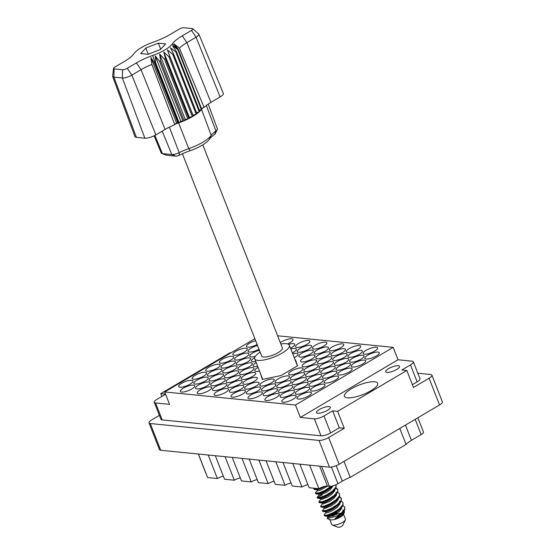 <?xml version="1.0" encoding="UTF-8"?>
<svg xmlns="http://www.w3.org/2000/svg" width="555" height="555" viewBox="0 0 555 555"><rect width="100%" height="100%" fill="white"/><g stroke="black" fill="none" stroke-linecap="round" stroke-linejoin="round"><path stroke-width="0.83" d="M327.505 410.325A7.43 2.137 158.6 0 1 316.517 412.629A7.43 2.137 158.6 0 1 319.375 409.514A7.43 2.137 158.6 0 1 330.357 407.204A7.43 2.137 158.6 0 1 327.505 410.325M396.707 369.463A7.43 2.137 158.6 0 1 385.718 371.767A7.43 2.137 158.6 0 1 388.569 368.652A7.43 2.137 158.6 0 1 399.558 366.349A7.43 2.137 158.6 0 1 396.707 369.463M351.308 388.812A17.836 5.127 -21.4 0 0 344.454 396.298A17.836 5.127 -21.4 0 0 370.823 390.769A17.836 5.127 -21.4 0 0 377.671 383.283A17.836 5.127 -21.4 0 0 351.308 388.812M299.998 395.181A7.728 2.22 -21.4 0 0 297.029 398.428A7.728 2.22 -21.4 0 0 308.455 396.027A7.728 2.22 -21.4 0 0 311.424 392.787A7.728 2.22 -21.4 0 0 299.998 395.181M284.757 398.337A7.728 2.22 -21.4 0 0 281.787 401.584A7.728 2.22 -21.4 0 0 293.213 399.184A7.728 2.22 -21.4 0 0 296.183 395.944A7.728 2.22 -21.4 0 0 284.757 398.337M283.085 393.488A7.728 2.22 -21.4 0 0 280.115 396.735A7.728 2.22 -21.4 0 0 291.541 394.334A7.728 2.22 -21.4 0 0 294.511 391.088A7.728 2.22 -21.4 0 0 283.085 393.488M266.164 391.795A7.728 2.22 -21.4 0 0 263.202 395.042A7.728 2.22 -21.4 0 0 274.628 392.642A7.728 2.22 -21.4 0 0 277.59 389.395A7.728 2.22 -21.4 0 0 266.164 391.795M249.25 390.103A7.728 2.22 -21.4 0 0 246.281 393.342A7.728 2.22 -21.4 0 0 257.707 390.949A7.728 2.22 -21.4 0 0 260.677 387.702A7.728 2.22 -21.4 0 0 249.25 390.103M313.568 387.168A7.728 2.22 -21.4 0 0 310.599 390.415A7.728 2.22 -21.4 0 0 322.025 388.014A7.728 2.22 -21.4 0 0 324.994 384.775A7.728 2.22 -21.4 0 0 313.568 387.168M296.647 385.475A7.728 2.22 -21.4 0 0 293.685 388.722A7.728 2.22 -21.4 0 0 305.111 386.322A7.728 2.22 -21.4 0 0 308.074 383.082A7.728 2.22 -21.4 0 0 296.647 385.475M279.734 383.783A7.728 2.22 -21.4 0 0 276.765 387.029A7.728 2.22 -21.4 0 0 288.191 384.629A7.728 2.22 -21.4 0 0 291.16 381.389A7.728 2.22 -21.4 0 0 279.734 383.783M262.82 382.09A7.728 2.22 -21.4 0 0 259.851 385.337A7.728 2.22 -21.4 0 0 271.277 382.936A7.728 2.22 -21.4 0 0 274.246 379.696A7.728 2.22 -21.4 0 0 262.82 382.09M327.138 379.155A7.728 2.22 -21.4 0 0 324.169 382.402A7.728 2.22 -21.4 0 0 335.595 380.002A7.728 2.22 -21.4 0 0 338.557 376.762A7.728 2.22 -21.4 0 0 327.138 379.155M310.217 377.462A7.728 2.22 -21.4 0 0 307.248 380.709A7.728 2.22 -21.4 0 0 318.674 378.309A7.728 2.22 -21.4 0 0 321.643 375.069A7.728 2.22 -21.4 0 0 310.217 377.462M293.304 375.77A7.728 2.22 -21.4 0 0 290.334 379.016A7.728 2.22 -21.4 0 0 301.76 376.616A7.728 2.22 -21.4 0 0 304.73 373.376A7.728 2.22 -21.4 0 0 293.304 375.77M340.701 371.149A7.728 2.22 -21.4 0 0 337.731 374.389A7.728 2.22 -21.4 0 0 349.157 371.996A7.728 2.22 -21.4 0 0 352.127 368.749A7.728 2.22 -21.4 0 0 340.701 371.149M323.787 369.457A7.728 2.22 -21.4 0 0 320.818 372.696A7.728 2.22 -21.4 0 0 332.244 370.303A7.728 2.22 -21.4 0 0 335.213 367.056A7.728 2.22 -21.4 0 0 323.787 369.457M306.873 367.757A7.728 2.22 -21.4 0 0 303.904 371.004A7.728 2.22 -21.4 0 0 315.33 368.603A7.728 2.22 -21.4 0 0 318.299 365.363A7.728 2.22 -21.4 0 0 306.873 367.757M354.27 363.137A7.728 2.22 -21.4 0 0 351.301 366.376A7.728 2.22 -21.4 0 0 362.727 363.983A7.728 2.22 -21.4 0 0 365.696 360.736A7.728 2.22 -21.4 0 0 354.27 363.137M337.357 361.444A7.728 2.22 -21.4 0 0 334.387 364.684A7.728 2.22 -21.4 0 0 345.814 362.29A7.728 2.22 -21.4 0 0 348.783 359.043A7.728 2.22 -21.4 0 0 337.357 361.444M320.443 359.751A7.728 2.22 -21.4 0 0 317.474 362.991A7.728 2.22 -21.4 0 0 328.9 360.597A7.728 2.22 -21.4 0 0 331.869 357.351A7.728 2.22 -21.4 0 0 320.443 359.751M303.523 358.058A7.728 2.22 -21.4 0 0 300.553 361.298A7.728 2.22 -21.4 0 0 311.979 358.905A7.728 2.22 -21.4 0 0 314.949 355.658A7.728 2.22 -21.4 0 0 303.523 358.058M367.84 355.124A7.728 2.22 -21.4 0 0 364.871 358.363A7.728 2.22 -21.4 0 0 376.297 355.97A7.728 2.22 -21.4 0 0 379.266 352.723A7.728 2.22 -21.4 0 0 367.84 355.124M350.926 353.431A7.728 2.22 -21.4 0 0 347.957 356.671A7.728 2.22 -21.4 0 0 359.383 354.277A7.728 2.22 -21.4 0 0 362.353 351.031A7.728 2.22 -21.4 0 0 350.926 353.431M334.006 351.738A7.728 2.22 -21.4 0 0 331.044 354.978A7.728 2.22 -21.4 0 0 342.463 352.585A7.728 2.22 -21.4 0 0 345.432 349.338A7.728 2.22 -21.4 0 0 334.006 351.738M317.092 350.045A7.728 2.22 -21.4 0 0 314.123 353.285A7.728 2.22 -21.4 0 0 325.549 350.892A7.728 2.22 -21.4 0 0 328.518 347.645A7.728 2.22 -21.4 0 0 317.092 350.045M267.843 396.645A7.728 2.22 -21.4 0 0 264.874 399.891A7.728 2.22 -21.4 0 0 276.3 397.491A7.728 2.22 -21.4 0 0 279.269 394.251A7.728 2.22 -21.4 0 0 267.843 396.645M250.922 394.952A7.728 2.22 -21.4 0 0 247.96 398.199A7.728 2.22 -21.4 0 0 259.386 395.798A7.728 2.22 -21.4 0 0 262.349 392.558A7.728 2.22 -21.4 0 0 250.922 394.952M298.326 390.332A7.728 2.22 -21.4 0 0 295.357 393.571A7.728 2.22 -21.4 0 0 306.783 391.178A7.728 2.22 -21.4 0 0 309.752 387.931A7.728 2.22 -21.4 0 0 298.326 390.332M281.406 388.639A7.728 2.22 -21.4 0 0 278.444 391.879A7.728 2.22 -21.4 0 0 289.87 389.485A7.728 2.22 -21.4 0 0 292.832 386.238A7.728 2.22 -21.4 0 0 281.406 388.639M264.492 386.946A7.728 2.22 -21.4 0 0 261.523 390.186A7.728 2.22 -21.4 0 0 272.949 387.792A7.728 2.22 -21.4 0 0 275.918 384.546A7.728 2.22 -21.4 0 0 264.492 386.946M311.889 382.319A7.728 2.22 -21.4 0 0 308.927 385.558A7.728 2.22 -21.4 0 0 320.353 383.165A7.728 2.22 -21.4 0 0 323.315 379.918A7.728 2.22 -21.4 0 0 311.889 382.319M294.976 380.626A7.728 2.22 -21.4 0 0 292.006 383.866A7.728 2.22 -21.4 0 0 303.432 381.472A7.728 2.22 -21.4 0 0 306.402 378.226A7.728 2.22 -21.4 0 0 294.976 380.626M278.062 378.933A7.728 2.22 -21.4 0 0 275.093 382.173A7.728 2.22 -21.4 0 0 286.519 379.78A7.728 2.22 -21.4 0 0 289.488 376.533A7.728 2.22 -21.4 0 0 278.062 378.933M325.459 374.306A7.728 2.22 -21.4 0 0 322.49 377.553A7.728 2.22 -21.4 0 0 333.916 375.152A7.728 2.22 -21.4 0 0 336.885 371.906A7.728 2.22 -21.4 0 0 325.459 374.306M308.545 372.613A7.728 2.22 -21.4 0 0 305.576 375.853A7.728 2.22 -21.4 0 0 317.002 373.46A7.728 2.22 -21.4 0 0 319.971 370.213A7.728 2.22 -21.4 0 0 308.545 372.613M291.632 370.92A7.728 2.22 -21.4 0 0 288.662 374.16A7.728 2.22 -21.4 0 0 300.089 371.767A7.728 2.22 -21.4 0 0 303.058 368.52A7.728 2.22 -21.4 0 0 291.632 370.92M339.029 366.293A7.728 2.22 -21.4 0 0 336.059 369.54A7.728 2.22 -21.4 0 0 347.486 367.139A7.728 2.22 -21.4 0 0 350.455 363.9A7.728 2.22 -21.4 0 0 339.029 366.293M322.115 364.6A7.728 2.22 -21.4 0 0 319.146 367.847A7.728 2.22 -21.4 0 0 330.572 365.447A7.728 2.22 -21.4 0 0 333.541 362.207A7.728 2.22 -21.4 0 0 322.115 364.6M305.201 362.908A7.728 2.22 -21.4 0 0 302.232 366.154A7.728 2.22 -21.4 0 0 313.658 363.754A7.728 2.22 -21.4 0 0 316.627 360.507A7.728 2.22 -21.4 0 0 305.201 362.908M352.598 358.28A7.728 2.22 -21.4 0 0 349.629 361.527A7.728 2.22 -21.4 0 0 361.055 359.127A7.728 2.22 -21.4 0 0 364.024 355.887A7.728 2.22 -21.4 0 0 352.598 358.28M335.685 356.587A7.728 2.22 -21.4 0 0 332.716 359.834A7.728 2.22 -21.4 0 0 344.142 357.434A7.728 2.22 -21.4 0 0 347.111 354.194A7.728 2.22 -21.4 0 0 335.685 356.587M318.764 354.895A7.728 2.22 -21.4 0 0 315.802 358.142A7.728 2.22 -21.4 0 0 327.221 355.741A7.728 2.22 -21.4 0 0 330.19 352.501A7.728 2.22 -21.4 0 0 318.764 354.895M315.42 345.189A7.728 2.22 -21.4 0 0 312.451 348.436A7.728 2.22 -21.4 0 0 323.877 346.036A7.728 2.22 -21.4 0 0 326.846 342.796A7.728 2.22 -21.4 0 0 315.42 345.189M298.507 343.496A7.728 2.22 -21.4 0 0 295.537 346.743A7.728 2.22 -21.4 0 0 306.964 344.343A7.728 2.22 -21.4 0 0 309.933 341.103A7.728 2.22 -21.4 0 0 298.507 343.496M287.532 343.927A7.728 2.22 -21.4 0 0 290.043 342.65A7.728 2.22 -21.4 0 0 293.012 339.41A7.728 2.22 -21.4 0 0 281.586 341.804A7.728 2.22 -21.4 0 0 280.303 342.65M301.851 353.202A7.728 2.22 -21.4 0 0 298.881 356.449A7.728 2.22 -21.4 0 0 310.307 354.048A7.728 2.22 -21.4 0 0 313.277 350.809A7.728 2.22 -21.4 0 0 301.851 353.202M292.374 352.918A7.728 2.22 -21.4 0 0 293.394 352.356A7.728 2.22 -21.4 0 0 296.363 349.116A7.728 2.22 -21.4 0 0 290.855 349.026M257.541 345.508A7.728 2.22 -21.4 0 0 251.103 348.124A7.728 2.22 -21.4 0 0 248.141 351.37A7.728 2.22 -21.4 0 0 259.019 349.282M254.676 357.697A7.728 2.22 -21.4 0 0 254.454 357.829A7.728 2.22 -21.4 0 0 251.484 361.069A7.728 2.22 -21.4 0 0 255.744 361.465M237.54 356.137A7.728 2.22 -21.4 0 0 234.571 359.376A7.728 2.22 -21.4 0 0 245.997 356.983A7.728 2.22 -21.4 0 0 248.966 353.736A7.728 2.22 -21.4 0 0 237.54 356.137M258.068 367.382A7.728 2.22 -21.4 0 0 257.798 367.535A7.728 2.22 -21.4 0 0 254.828 370.775A7.728 2.22 -21.4 0 0 259.511 371.073M240.884 365.842A7.728 2.22 -21.4 0 0 237.915 369.082A7.728 2.22 -21.4 0 0 249.341 366.688A7.728 2.22 -21.4 0 0 252.31 363.442A7.728 2.22 -21.4 0 0 240.884 365.842M223.97 364.149A7.728 2.22 -21.4 0 0 221.001 367.389A7.728 2.22 -21.4 0 0 232.427 364.996A7.728 2.22 -21.4 0 0 235.396 361.749A7.728 2.22 -21.4 0 0 223.97 364.149M244.228 375.548A7.728 2.22 -21.4 0 0 241.265 378.787A7.728 2.22 -21.4 0 0 252.691 376.394A7.728 2.22 -21.4 0 0 255.654 373.147A7.728 2.22 -21.4 0 0 244.228 375.548M227.314 373.855A7.728 2.22 -21.4 0 0 224.345 377.095A7.728 2.22 -21.4 0 0 235.771 374.701A7.728 2.22 -21.4 0 0 238.74 371.455A7.728 2.22 -21.4 0 0 227.314 373.855M210.4 372.162A7.728 2.22 -21.4 0 0 207.431 375.402A7.728 2.22 -21.4 0 0 218.857 373.009A7.728 2.22 -21.4 0 0 221.827 369.762A7.728 2.22 -21.4 0 0 210.4 372.162M247.579 385.246A7.728 2.22 -21.4 0 0 244.609 388.493A7.728 2.22 -21.4 0 0 256.035 386.1A7.728 2.22 -21.4 0 0 259.005 382.853A7.728 2.22 -21.4 0 0 247.579 385.246M230.665 383.554A7.728 2.22 -21.4 0 0 227.696 386.8A7.728 2.22 -21.4 0 0 239.122 384.4A7.728 2.22 -21.4 0 0 242.091 381.16A7.728 2.22 -21.4 0 0 230.665 383.554M213.744 381.861A7.728 2.22 -21.4 0 0 210.782 385.108A7.728 2.22 -21.4 0 0 222.208 382.707A7.728 2.22 -21.4 0 0 225.17 379.467A7.728 2.22 -21.4 0 0 213.744 381.861M196.831 380.168A7.728 2.22 -21.4 0 0 193.861 383.415A7.728 2.22 -21.4 0 0 205.288 381.014A7.728 2.22 -21.4 0 0 208.257 377.775A7.728 2.22 -21.4 0 0 196.831 380.168M234.009 393.259A7.728 2.22 -21.4 0 0 231.04 396.506A7.728 2.22 -21.4 0 0 242.466 394.106A7.728 2.22 -21.4 0 0 245.435 390.866A7.728 2.22 -21.4 0 0 234.009 393.259M217.095 391.566A7.728 2.22 -21.4 0 0 214.126 394.813A7.728 2.22 -21.4 0 0 225.552 392.413A7.728 2.22 -21.4 0 0 228.521 389.173A7.728 2.22 -21.4 0 0 217.095 391.566M200.182 389.874A7.728 2.22 -21.4 0 0 197.212 393.12A7.728 2.22 -21.4 0 0 208.638 390.72A7.728 2.22 -21.4 0 0 211.608 387.48A7.728 2.22 -21.4 0 0 200.182 389.874M300.179 348.353A7.728 2.22 -21.4 0 0 297.209 351.592A7.728 2.22 -21.4 0 0 308.635 349.199A7.728 2.22 -21.4 0 0 311.605 345.952A7.728 2.22 -21.4 0 0 300.179 348.353M290.515 348.165A7.728 2.22 -21.4 0 0 291.722 347.506A7.728 2.22 -21.4 0 0 294.691 344.26A7.728 2.22 -21.4 0 0 288.565 344.357M255.661 340.708A7.728 2.22 -21.4 0 0 249.431 343.274A7.728 2.22 -21.4 0 0 246.462 346.514A7.728 2.22 -21.4 0 0 257.159 344.53M294.24 357.67A7.728 2.22 -21.4 0 0 295.066 357.212A7.728 2.22 -21.4 0 0 298.035 353.965A7.728 2.22 -21.4 0 0 292.735 353.826M259.421 350.309A7.728 2.22 -21.4 0 0 252.782 352.973A7.728 2.22 -21.4 0 0 249.812 356.22A7.728 2.22 -21.4 0 0 255.376 356.289M235.861 351.28A7.728 2.22 -21.4 0 0 232.892 354.527A7.728 2.22 -21.4 0 0 244.318 352.127A7.728 2.22 -21.4 0 0 247.287 348.887A7.728 2.22 -21.4 0 0 235.861 351.28M256.202 362.637A7.728 2.22 -21.4 0 0 256.126 362.679A7.728 2.22 -21.4 0 0 253.156 365.925A7.728 2.22 -21.4 0 0 257.631 366.265M239.212 360.986A7.728 2.22 -21.4 0 0 236.243 364.233A7.728 2.22 -21.4 0 0 247.669 361.832A7.728 2.22 -21.4 0 0 250.638 358.592A7.728 2.22 -21.4 0 0 239.212 360.986M222.298 359.293A7.728 2.22 -21.4 0 0 219.329 362.54A7.728 2.22 -21.4 0 0 230.755 360.139A7.728 2.22 -21.4 0 0 233.717 356.9A7.728 2.22 -21.4 0 0 222.298 359.293M242.556 370.691A7.728 2.22 -21.4 0 0 239.587 373.938A7.728 2.22 -21.4 0 0 251.013 371.538A7.728 2.22 -21.4 0 0 253.982 368.298A7.728 2.22 -21.4 0 0 242.556 370.691M225.642 368.999A7.728 2.22 -21.4 0 0 222.673 372.245A7.728 2.22 -21.4 0 0 234.099 369.845A7.728 2.22 -21.4 0 0 237.068 366.605A7.728 2.22 -21.4 0 0 225.642 368.999M208.729 367.306A7.728 2.22 -21.4 0 0 205.759 370.553A7.728 2.22 -21.4 0 0 217.185 368.152A7.728 2.22 -21.4 0 0 220.155 364.912A7.728 2.22 -21.4 0 0 208.729 367.306M245.907 380.397A7.728 2.22 -21.4 0 0 242.937 383.644A7.728 2.22 -21.4 0 0 254.363 381.243A7.728 2.22 -21.4 0 0 257.333 378.004A7.728 2.22 -21.4 0 0 245.907 380.397M228.986 378.704A7.728 2.22 -21.4 0 0 226.024 381.951A7.728 2.22 -21.4 0 0 237.45 379.551A7.728 2.22 -21.4 0 0 240.412 376.304A7.728 2.22 -21.4 0 0 228.986 378.704M212.072 377.012A7.728 2.22 -21.4 0 0 209.103 380.258A7.728 2.22 -21.4 0 0 220.529 377.858A7.728 2.22 -21.4 0 0 223.499 374.611A7.728 2.22 -21.4 0 0 212.072 377.012M195.159 375.319A7.728 2.22 -21.4 0 0 192.19 378.559A7.728 2.22 -21.4 0 0 203.616 376.165A7.728 2.22 -21.4 0 0 206.585 372.918A7.728 2.22 -21.4 0 0 195.159 375.319M232.337 388.41A7.728 2.22 -21.4 0 0 229.368 391.65A7.728 2.22 -21.4 0 0 240.794 389.256A7.728 2.22 -21.4 0 0 243.763 386.009A7.728 2.22 -21.4 0 0 232.337 388.41M215.423 386.717A7.728 2.22 -21.4 0 0 212.454 389.957A7.728 2.22 -21.4 0 0 223.88 387.563A7.728 2.22 -21.4 0 0 226.849 384.317A7.728 2.22 -21.4 0 0 215.423 386.717M198.503 385.024A7.728 2.22 -21.4 0 0 195.54 388.264A7.728 2.22 -21.4 0 0 206.966 385.871A7.728 2.22 -21.4 0 0 209.929 382.624A7.728 2.22 -21.4 0 0 198.503 385.024M366.168 350.267A7.728 2.22 -21.4 0 0 363.199 353.514A7.728 2.22 -21.4 0 0 374.625 351.114A7.728 2.22 -21.4 0 0 377.594 347.874A7.728 2.22 -21.4 0 0 366.168 350.267M349.248 348.575A7.728 2.22 -21.4 0 0 346.285 351.821A7.728 2.22 -21.4 0 0 357.711 349.421A7.728 2.22 -21.4 0 0 360.674 346.181A7.728 2.22 -21.4 0 0 349.248 348.575M332.334 346.882A7.728 2.22 -21.4 0 0 329.365 350.129A7.728 2.22 -21.4 0 0 340.791 347.728A7.728 2.22 -21.4 0 0 343.76 344.488A7.728 2.22 -21.4 0 0 332.334 346.882M183.261 388.181A7.728 2.22 -21.4 0 0 180.299 391.428A7.728 2.22 -21.4 0 0 191.725 389.027A7.728 2.22 -21.4 0 0 194.687 385.787A7.728 2.22 -21.4 0 0 183.261 388.181M181.589 383.332A7.728 2.22 -21.4 0 0 178.62 386.571A7.728 2.22 -21.4 0 0 190.046 384.178A7.728 2.22 -21.4 0 0 193.015 380.931A7.728 2.22 -21.4 0 0 181.589 383.332M159.403 415.355L151.841 419.823A7.375 2.116 -21.4 0 0 149.004 422.917A7.375 2.116 -21.4 0 0 150.266 423.534L319.028 440.427A7.375 2.116 -21.4 0 0 328.671 437.52L344.273 428.307L337.62 411.338L406.822 370.476L413.468 387.445L429.077 378.233A7.375 2.116 -21.4 0 0 431.908 375.138A7.375 2.116 -21.4 0 0 430.645 374.514L417.797 373.231M161.887 396.43L160.79 393.641L229.992 352.779L230.894 352.869M431.908 375.138L442.377 401.862A7.375 2.116 158.6 0 1 439.546 404.956L339.14 464.244A7.375 2.116 158.6 0 1 329.503 467.15L160.735 450.258A7.375 2.116 158.6 0 1 159.479 449.64L149.004 422.917M165.563 394.112L160.79 393.641M165.605 394.23L157.127 399.239A7.375 2.116 -21.4 0 0 154.297 402.333A7.375 2.116 -21.4 0 0 155.553 402.951L162.206 419.92L321.012 435.814L314.366 418.845A7.375 2.116 -21.4 0 0 324.009 415.938L332.646 410.839L337.62 411.338M260.448 373.453L262.39 379.426L280.976 375.568L297.536 365.794L295.496 359.876L295.135 359.952M155.553 402.951L169.573 404.352L164.71 391.948L295.482 405.039L300.345 417.443L314.366 418.845M277.618 335.789L393.176 347.354L295.482 405.039M164.71 391.948L254.877 338.71M412.379 384.657L417.131 381.847L410.485 364.878L401.841 369.977L406.822 370.476M393.176 347.354L398.039 359.758L412.06 361.166A7.375 2.116 -21.4 0 1 413.315 361.784L419.962 378.753A7.375 2.116 158.6 0 1 417.131 381.847M324.009 415.938L330.655 432.907L339.292 427.808L332.646 410.839M339.292 427.808L344.273 428.307M330.655 432.907A7.375 2.116 158.6 0 1 321.012 435.814M162.206 419.92A7.375 2.116 158.6 0 1 160.95 419.302L154.297 402.333M398.039 359.758L300.345 417.443M410.485 364.878A7.375 2.116 -21.4 0 0 413.315 361.784M405.448 425.095L411.421 440.344L421.169 434.586L415.189 419.337M343.975 461.385L350.24 477.362L406.052 444.409L399.787 428.432M331.418 467.06L337.946 483.724L342.269 481.178L336.198 465.687M337.946 483.724A6.542 1.88 158.6 0 1 329.392 486.305L327.443 486.111A6.542 1.88 -21.4 0 0 318.889 488.691L309.128 487.713L299.915 464.188M309.669 465.166L318.889 488.691M292.756 463.474L301.975 486.999L292.214 486.02L282.995 462.495M307.935 484.661A6.542 1.88 -21.4 0 0 301.975 486.999M275.842 461.781L285.062 485.306L275.301 484.328L266.081 460.803M291.021 482.968A6.542 1.88 -21.4 0 0 285.062 485.306M258.928 460.088L268.141 483.606L258.387 482.635L249.167 459.11M274.101 481.275A6.542 1.88 -21.4 0 0 268.141 483.606M242.008 458.395L251.228 481.913A6.542 1.88 158.6 0 1 257.187 479.582M251.228 481.913L241.467 480.942L232.254 457.417M225.094 456.703L234.314 480.221A6.542 1.88 158.6 0 1 240.273 477.89M234.314 480.221L224.553 479.249L215.333 455.724M208.18 455.01L217.4 478.528A6.542 1.88 158.6 0 1 223.36 476.197M217.4 478.528L207.639 477.557L198.419 454.032M417.839 417.776L423.451 432.088A5.945 1.707 158.6 0 1 421.169 434.586M411.421 440.344A17.365 4.988 -21.4 0 0 406.052 444.409M350.24 477.362A17.365 4.988 -21.4 0 0 342.269 481.178M206.148 473.755A6.542 1.88 158.6 0 1 205.967 473.512L198.329 454.025M262.654 379.37L260.357 373.508M182.401 153.777L261.689 356.102A11.121 3.198 -21.4 0 0 278.124 352.654A11.121 3.198 -21.4 0 0 282.398 347.985L202.783 144.841M329.781 519.577L331.737 524.579A7.375 2.116 -21.4 0 0 332.285 525.044L338.023 527.25A2.615 0.749 -21.4 0 0 341.7 526.272A2.615 0.749 -21.4 0 0 342.671 525.425L345.383 519.91A7.375 2.116 -21.4 0 0 345.467 519.196L343.51 514.201M332.285 525.044A7.375 2.116 -21.4 0 0 342.636 522.29A7.375 2.116 -21.4 0 0 345.383 519.91M327.714 517.211L331.432 515.241L328.31 516.629L327.27 517.628L327.304 518.627L330.211 519.744A7.375 2.116 -21.4 0 0 340.562 516.989A7.375 2.116 -21.4 0 0 343.309 514.61L344.336 512.522L344.35 510.544M340.999 513.271A7.375 2.116 -21.4 0 0 332.494 516.178M324.037 515.186L324.862 516.018L327.984 515.456L333.756 513.063L341.526 507.527L343.004 505.425L343.011 502.65L342.789 504.877L339.327 508.81L333.541 512.515L327.769 514.908L324.356 515.415L324.293 514.582L326.083 512.605M341.214 501.13L343.011 502.65M320.575 506.347L321.4 507.18L324.522 506.625L330.294 504.231L338.064 498.688L339.542 496.593L339.549 493.818L339.327 496.038L335.858 499.972L330.072 503.676L324.307 506.07L320.894 506.576L320.825 505.751L322.622 503.767M337.752 492.292L339.549 493.818M317.106 497.509L317.932 498.341L321.061 497.786L326.826 495.393L334.596 489.85L336.08 487.755L336.08 484.98L335.858 487.2L332.396 491.133L326.611 494.838L320.846 497.231L317.432 497.738L317.363 496.912L319.16 494.928M322.177 494.887L317.384 497.724M314.519 488.254L313.922 488.886M317.009 488.504L313.644 488.671L314.47 489.503L318.521 488.65M319.902 488.136L322.094 487.179M313.644 488.671L313.811 488.178M260.128 352.106A18.613 5.349 -21.4 0 0 254.717 358.835A18.613 5.349 -21.4 0 0 282.224 353.063A18.613 5.349 -21.4 0 0 289.37 345.252A18.613 5.349 -21.4 0 0 280.83 343.996M342.948 505.55L344.738 507.069L344.738 509.844L341.269 513.784L334.991 518.606L340.881 516.032L344.336 512.522M344.738 507.069L344.516 509.296L341.054 513.229L337.107 515.928A11.121 3.198 -21.4 0 0 340.853 514.11M339.258 497.113L341.367 498.515M341.276 498.23L341.269 501.012L339.792 503.108L332.022 508.651L326.257 511.044L323.128 511.599L322.302 510.767L324.349 508.186M339.48 496.711L341.276 498.237L341.054 500.457L337.593 504.391L331.807 508.096L326.042 510.489L322.302 510.767M335.796 488.275L337.905 489.683M336.018 487.873L337.815 489.399L337.808 492.174L334.346 496.108L328.56 499.812L322.795 502.206L319.056 502.483L319.097 501.331L320.887 499.347M337.815 489.399L337.593 491.619L334.131 495.553L328.345 499.257L322.573 501.651L318.841 501.928M332.334 485.979L325.098 490.974L319.326 493.367L315.594 493.645L315.635 492.493L317.425 490.509M331.293 486.194L324.876 490.419L319.111 492.812L315.379 493.09M325.23 508.442L327.159 507.596M337.315 512.667L331.536 515.172M327.304 518.627L337.107 515.928M333.132 485.771L330.392 489.607L326.083 492.632L319.285 495.261L318.632 494.047M336.628 493.929L336.399 495.247L333.853 498.445L329.545 501.47L322.746 504.093L322.094 502.885M340.09 502.768L339.861 504.086L337.315 507.284L333.007 510.309L328.72 512.334L326.208 512.931L325.556 511.724M343.559 511.606L343.323 512.924L340.881 516.032M332.376 485.972L329.954 488.504L325.646 491.529L321.359 493.555L318.882 494.158L316.204 493.922M336.073 492.306L336.108 493.721M336.33 494.269L333.423 497.342L329.115 500.367L324.821 502.393L322.344 502.996L319.666 502.761M339.535 501.144L339.57 502.559M339.792 503.108L336.885 506.181L332.577 509.199L328.282 511.231L325.806 511.835L323.128 511.599M343.004 509.983L343.039 511.398M343.254 511.946L340.347 515.019L334.991 518.606M325.32 486.256L319.625 489.135L317.148 489.739L314.47 489.503M325.022 486.451L327.374 486.104M333.604 490.842L331.689 492.923L327.381 495.948L323.086 497.974L320.617 498.577L317.932 498.341M337.065 499.68L335.151 501.762L330.842 504.779L326.548 506.812L324.078 507.416L321.4 507.18M340.534 508.519L338.612 510.6L334.311 513.618L330.017 515.65L327.54 516.254L324.862 516.018M341.825 507.187L341.596 508.505L339.05 511.703L334.741 514.728L327.943 517.35L327.29 516.143L327.97 515.463M327.526 486.118L320.055 490.238L317.55 490.842L316.898 489.628M334.901 489.51L334.665 490.828L332.119 494.026L327.811 497.051L321.012 499.68L320.367 498.466M338.363 498.348L338.127 499.666L335.588 502.865L331.279 505.889L324.481 508.512L323.829 507.305M192.745 28.77A3.566 1.027 -21.4 0 0 192.231 28.596L183.774 27.75A3.566 1.027 -21.4 0 0 179.112 29.158L169.913 34.59A28.541 8.2 158.6 0 1 153.659 42A21.409 6.154 -21.4 0 0 134.019 53.599A28.541 8.2 158.6 0 1 124.084 61.647L114.885 67.079A3.566 1.027 -21.4 0 0 113.497 68.418A3.566 1.027 -21.4 0 0 114.122 68.876L122.586 69.722A3.566 1.027 -21.4 0 0 127.248 68.314L136.447 62.888A28.541 8.2 158.6 0 1 152.701 55.472A21.409 6.154 -21.4 0 0 172.341 43.873A28.541 8.2 158.6 0 1 182.276 35.825L191.468 30.393A3.566 1.027 -21.4 0 0 192.745 28.77L198.676 33.883A7.264 2.088 158.6 0 1 198.863 34.133L223.339 93.393A8.436 2.421 158.6 0 1 220.106 96.945L196.075 37.192L186.882 42.617A24.843 7.139 -21.4 0 0 179.445 48.181L204.094 107.399A23.678 6.806 -21.4 0 1 210.914 102.377L220.106 96.945M199.446 110.376L201.354 109.557A24.975 7.173 -21.4 0 0 201.507 109.342L202.7 107.92L204.094 107.399M196.595 112.755L199.259 111.805A24.975 7.173 -21.4 0 0 199.807 111.291A24.975 7.173 158.6 0 0 201.354 109.557L177.877 49.638A24.975 7.173 158.6 0 0 178.03 49.423L172.341 43.873M199.807 111.291L176.323 51.372A24.975 7.173 158.6 0 1 175.775 51.886L199.259 111.805A24.975 7.173 158.6 0 1 196.956 113.671L173.472 53.752A24.975 7.173 158.6 0 1 172.73 54.286L167.374 49.922L169.781 56.201A24.975 7.173 158.6 0 1 168.88 56.735L163.746 52.066L165.439 58.594A24.975 7.173 158.6 0 1 164.412 59.101L159.653 54.099L160.631 60.828A24.975 7.173 158.6 0 1 159.535 61.286L155.268 55.93L155.615 62.777A24.975 7.173 158.6 0 1 155.116 62.958A24.975 7.173 -21.4 0 0 154.498 63.173L177.982 123.092L178.592 122.877A24.975 7.173 -21.4 0 0 179.099 122.697L155.615 62.777M176.323 51.372L172.543 45.732L177.877 49.638M173.472 53.752L170.35 47.779L175.775 51.886M168.88 56.735L192.363 116.654A24.975 7.173 -21.4 0 0 193.265 116.12L192.932 115.149L196.206 114.205L172.73 54.286M169.781 56.201L193.265 116.12A24.975 7.173 158.6 0 0 196.206 114.205A24.975 7.173 -21.4 0 0 196.956 113.671M164.412 59.101L187.895 119.02A24.975 7.173 -21.4 0 0 188.915 118.513L165.439 58.594M159.535 61.286L183.018 121.205A24.975 7.173 -21.4 0 0 184.114 120.747L160.631 60.828M175.311 124.091L177.982 123.092L176.476 122.724L174.79 124.702A23.678 6.806 -21.4 0 0 165.085 129.433L141.053 69.68L131.854 75.112A7.264 2.088 158.6 0 1 122.357 77.978L113.9 77.131A7.264 2.088 158.6 0 1 112.658 76.507A7.264 2.088 158.6 0 1 112.623 76.195L113.497 68.418M127.248 68.314L131.854 75.112L155.886 134.865L165.085 129.433M155.886 134.865A8.436 2.421 158.6 0 1 144.855 138.188L122.357 77.978L122.586 69.722M114.122 68.876L113.9 77.131L136.398 137.342L144.855 138.188M136.398 137.342A8.436 2.421 158.6 0 1 134.962 136.62L112.658 76.507M154.123 135.802L161.241 153.048A6.625 1.908 -21.4 0 0 161.734 153.457A6.625 1.908 -21.4 0 0 162.372 153.596L171.807 154.54A6.625 1.908 -21.4 0 0 179.189 152.618A25.481 7.319 158.6 0 1 188.762 148.643A24.469 7.028 -21.4 0 0 211.219 135.385A25.481 7.319 158.6 0 1 215.93 130.924A6.625 1.908 -21.4 0 0 217.317 129.495A6.625 1.908 -21.4 0 0 217.393 128.857L208.201 104.09M217.317 129.495L215.243 133.706A2.997 0.86 158.6 0 1 214.619 134.352A29.11 8.367 -21.4 0 0 209.235 139.451L211.219 135.385L201.514 109.342A24.975 7.173 158.6 0 1 201.507 109.342L178.03 49.423A24.975 7.173 -21.4 0 1 178.217 49.166L201.701 109.085M189.31 117.285L192.363 116.654A24.975 7.173 158.6 0 1 188.915 118.513L189.31 117.285L163.746 52.066M185.21 119.318L187.895 119.02A24.975 7.173 158.6 0 1 184.114 120.747L185.21 119.318L159.653 54.099M180.826 121.15L183.018 121.205A24.975 7.173 158.6 0 1 179.099 122.697L180.826 121.15L155.268 55.93M209.235 139.451A20.833 5.987 158.6 0 1 190.115 150.738A29.11 8.367 -21.4 0 0 179.175 155.282A2.997 0.86 158.6 0 1 175.838 156.149L166.403 155.206A2.997 0.86 158.6 0 1 166.112 155.143L161.734 153.457M160.506 49.471L165.661 43.894L158.335 43.165L145.854 48.001L140.699 53.578L148.025 54.314L160.506 49.471M174.79 124.702L151.869 64.463A24.843 7.139 -21.4 0 0 141.053 69.68L136.447 62.888M198.863 34.133A7.264 2.088 158.6 0 1 196.075 37.192L191.468 30.393M178.217 49.166L174.02 43.866L179.445 48.181M176.476 122.724L150.918 57.505L154.498 63.173M150.918 57.505L151.869 64.463M192.932 115.149L167.374 49.922M201.43 108.392L202.7 107.92M148.289 54.21L145.854 48.001M160.714 49.235L158.335 43.165M328.671 437.52L339.14 464.244M439.546 404.956L429.077 378.233M150.266 423.534L160.735 450.258M329.503 467.15L319.028 440.427M329.392 486.305L321.581 466.36M319.625 466.165L327.443 486.111M182.276 35.825L186.882 42.617L210.914 102.377M190.115 150.738L188.762 148.643L178.592 122.877L155.116 62.958L152.701 55.472M154.907 135.413L162.372 153.596L166.403 155.206M175.838 156.149L171.807 154.54L162.199 131.14M214.619 134.352L215.93 130.924L206.314 105.464M169.344 127.137L179.189 152.618L179.175 155.282M297.445 365.849L289.37 345.252M262.758 379.349L254.717 358.835M334.596 489.85L332.889 491.744M338.064 498.688L336.351 500.582M341.526 507.527L339.813 509.421"/></g></svg>
